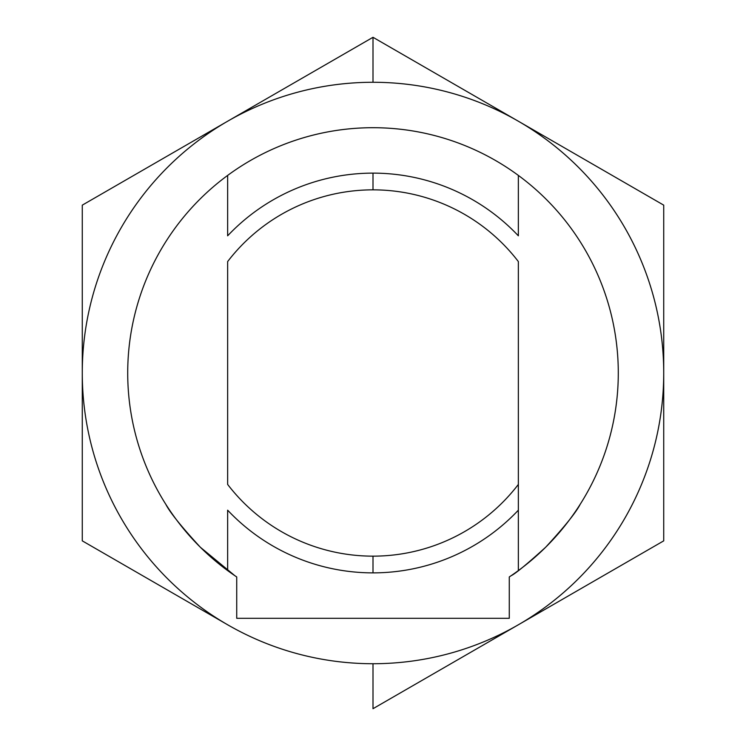 <?xml version="1.0" encoding="UTF-8"?>
<svg xmlns="http://www.w3.org/2000/svg" width="746" height="746" viewBox="0 0 746 746"><rect width="100%" height="100%" fill="white"/><g stroke="black" fill="none" stroke-linecap="round" stroke-linejoin="round"><path stroke-width="1.12" d="M373 572.872A199.872 199.872 0 0 1 227.642 510.18A199.872 199.872 0 0 0 373 572.872L373 556.152A183.152 183.152 0 0 1 227.642 484.424L227.642 261.576A183.152 183.152 0 0 1 373 189.848L373 173.128A199.872 199.872 0 0 0 227.642 235.82A199.872 199.872 0 0 1 373 173.128L373 189.848A183.152 183.152 0 0 1 518.358 261.576L518.358 570.587A245.303 245.303 0 0 0 518.358 175.413L518.358 235.82A199.872 199.872 0 0 0 373 173.128A199.872 199.872 0 0 1 518.358 235.82L518.358 175.413A245.303 245.303 0 0 1 509.276 576.956L509.276 618.303L236.724 618.303L236.724 576.956A245.303 245.303 0 0 1 373 127.697A245.303 245.303 0 0 1 518.358 175.413A245.303 245.303 0 0 0 227.642 175.413A245.303 245.303 0 0 0 227.642 570.587L227.642 510.18L227.642 570.587A245.303 245.303 0 0 0 236.724 576.956L236.724 618.303L509.276 618.303L509.276 576.956A245.303 245.303 0 0 0 518.358 570.587L518.358 261.576A183.152 183.152 0 0 0 227.642 261.576L227.642 484.424A183.152 183.152 0 0 0 518.358 484.424A183.152 183.152 0 0 1 373 556.152L373 572.872A199.872 199.872 0 0 0 518.358 510.18A199.872 199.872 0 0 1 373 572.872M165.854 504.389C169.985 512.465 181.492 526.76 200.385 547.284L234.906 575.735L200.385 547.284C181.492 526.76 169.985 512.465 165.854 504.389M545.615 547.284C527.002 564.135 515.495 573.618 511.094 575.735C515.495 573.618 527.002 564.135 545.615 547.284C564.508 526.76 576.015 512.465 580.146 504.389C576.015 512.465 564.508 526.76 545.615 547.284C564.508 526.76 576.015 512.465 580.146 504.389C576.015 512.465 564.508 526.76 545.615 547.284C564.508 526.76 576.015 512.465 580.146 504.389C576.015 512.465 564.508 526.76 545.615 547.284M234.906 575.735L200.385 547.284M227.642 235.82L227.642 175.413L227.642 235.82M373 82.274L373 37.3L227.642 121.225A290.726 290.726 0 0 1 518.358 121.225L663.726 205.15L663.726 540.85L373 708.7L373 663.726A290.726 290.726 0 0 1 227.642 624.775L82.274 540.85L82.274 205.15L373 37.3L518.358 121.225A290.726 290.726 0 0 1 518.358 624.775A290.726 290.726 0 0 0 663.726 373L663.726 205.15L373 37.3L373 82.274A290.726 290.726 0 0 0 227.642 121.225L82.274 205.15L82.274 373A290.726 290.726 0 0 1 227.642 121.225A290.726 290.726 0 0 0 82.274 373L82.274 540.85L227.642 624.775A290.726 290.726 0 0 1 82.274 373A290.726 290.726 0 0 0 373 663.726L373 708.7L518.358 624.775A290.726 290.726 0 0 1 373 663.726A290.726 290.726 0 0 0 518.358 624.775L663.726 540.85L663.726 373A290.726 290.726 0 0 0 373 82.274M518.358 624.775A290.726 290.726 0 0 0 663.726 373"/></g></svg>
